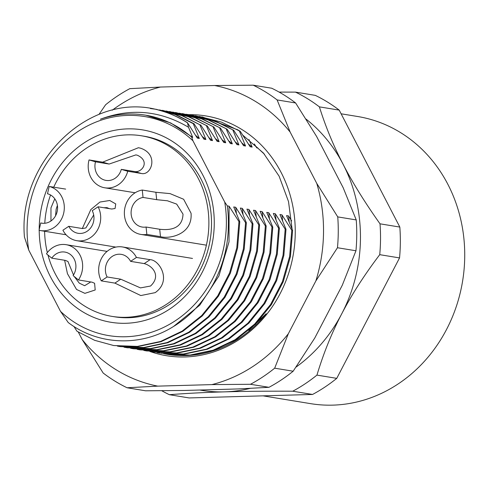 <?xml version="1.0" encoding="UTF-8"?>
<svg xmlns="http://www.w3.org/2000/svg" width="489" height="489" viewBox="0 0 489 489"><rect width="100%" height="100%" fill="white"/><g stroke="black" fill="none" stroke-linecap="round" stroke-linejoin="round"><path stroke-width="0.73" d="M341.108 113.796L357.642 116.504A145.484 130.202 99.3 0 1 447.887 184.353A145.484 130.202 99.3 0 1 440.479 340.051A145.484 130.202 99.3 0 1 310.576 403.645L263.045 395.852M336.756 378.358L316.945 375.106C323.522 353.241 331.786 332.807 341.738 313.804A149.989 134.23 -80.7 0 0 343.095 164.261C333.486 145.789 325.582 126.657 319.39 106.865A164.982 147.654 99.3 0 0 295.472 92.115L315.289 95.367A164.982 147.654 99.3 0 1 339.201 110.111L399.825 227.067A164.982 147.654 99.3 0 1 399.544 257.917L336.756 378.358A164.982 147.654 99.3 0 1 312.563 394.458L189.145 397.936L169.335 394.69A164.982 147.654 99.3 0 1 161.725 390.711M295.973 367.147A149.989 134.23 -80.7 0 0 341.738 313.804C351.609 294.788 364.274 275.075 379.733 254.671L399.544 257.917M199.756 390.026A149.989 134.23 -80.7 0 0 224.439 391.866C243.877 391.31 266.652 391.09 292.746 391.212A164.982 147.654 99.3 0 0 316.945 375.106M169.335 394.69C186.547 393.352 204.915 392.41 224.439 391.866A149.989 134.23 -80.7 0 0 250.221 388.376M399.825 227.067L380.014 223.821C364.935 202.568 352.624 182.715 343.095 164.261A149.989 134.23 -80.7 0 0 306.028 119.084M380.014 223.821A164.982 147.654 99.3 0 1 379.733 254.671M295.472 92.115L279.115 92.085M312.563 394.458L292.746 391.212M339.201 110.111L319.39 106.865M173.65 326.389L199.781 305.16L218.883 276.016L229.011 241.878L229.096 206.199L227.318 205.906A112.488 100.673 -80.7 0 1 228.296 227.11C227.733 267.526 206.016 307.184 172.984 326.799C140.973 346.86 98.167 345.436 68.209 322.52L60.502 311.352L28.753 250.099L24.45 237.049C17.5 160.38 91.871 89.163 161.162 110.814C170.441 113.479 179.212 117.446 187.464 122.708L197.33 138.112L199.31 138.436L195.618 135.386M73.931 326.45L76.981 331.255L94.609 340.307L113.668 345.527L137.378 346.401L160.514 341.469L182.232 331.071L201.725 315.546L217.727 295.869L229.592 272.948L236.798 247.782L238.956 221.603L229.096 206.199M60.502 311.352A110.991 99.328 -80.7 0 0 175.685 320.515A110.991 99.328 -80.7 0 0 224.72 202.067L192.972 140.814A110.991 99.328 -80.7 0 0 77.788 131.645A110.991 99.328 -80.7 0 0 28.753 250.099M39.206 230.313A97.488 87.25 -80.7 0 0 50.495 276.823A97.488 87.25 -80.7 0 0 169.732 309.03A97.488 87.25 -80.7 0 0 202.978 175.343A97.488 87.25 -80.7 0 0 104.481 132.977A97.488 87.25 -80.7 0 0 39.206 229.604M111.938 316.371L114.579 316.799A91.492 81.877 -80.7 0 0 196.272 276.811A91.492 81.877 -80.7 0 0 200.93 178.895A91.492 81.877 -80.7 0 0 144.176 136.229L141.535 135.795A91.492 81.877 99.3 0 1 198.289 178.467A91.492 81.877 99.3 0 1 193.632 276.377A91.492 81.877 99.3 0 1 111.938 316.371A91.492 81.877 99.3 0 1 55.184 273.699A91.492 81.877 99.3 0 1 47.959 255.032M187.464 122.708L188.516 127.256C160.16 110.545 130.789 107.855 100.41 119.206A112.488 100.673 -80.7 0 1 145.471 115.159A112.488 100.673 -80.7 0 1 191.694 137.189L192.972 140.814M187.189 122.666A119.988 107.384 -80.7 0 0 161.162 110.814M245.564 222.684L243.394 248.901L236.193 274.036L224.249 297.074L208.21 316.744L188.766 332.196L167.055 342.569L143.9 347.49L120.276 346.609L144.591 347.63L167.745 342.74L189.5 332.379L208.901 316.994L224.971 297.349L236.982 274.225L244.2 249.048L246.37 222.813L245.564 222.684L235.704 207.281L233.724 206.957L239.769 221.731L237.593 247.99L230.343 273.235L218.375 296.248L202.275 315.931L182.837 331.328L161.003 341.707L137.843 346.56L113.668 345.527M243.021 214.463L242.306 208.363L240.325 208.039L246.37 222.813M156.113 109.31L175.979 114.64L194.072 123.79L203.931 139.194L205.912 139.518L202.226 136.468M236.419 213.381L235.704 207.281M191.694 137.189L192.703 137.354L170.704 122.953L145.948 115.239M291.792 230.258L289.653 256.328L282.44 281.572L270.594 304.476L254.683 324.079L235.111 339.702L213.21 350.173L190.129 355.069L166.504 354.189L191.01 355.191L214.127 350.271L235.887 339.855L255.411 324.293L271.395 304.629L283.235 281.743L290.448 256.548L292.599 230.392L291.792 230.258L281.933 214.86L279.952 214.537L285.998 229.31L285.185 229.176L275.325 213.779L273.345 213.455L279.39 228.229L278.583 228.094L268.724 212.697L266.743 212.373L272.789 227.147L271.982 227.012L262.116 211.615L260.136 211.291L266.187 226.065L265.374 225.93L255.515 210.533L253.534 210.203L259.58 224.983L258.773 224.848L248.913 209.445L246.927 209.121L252.978 223.895L252.165 223.766L242.306 208.363M252.165 223.766L249.995 249.995L242.776 275.173L230.765 298.296L214.695 317.942L195.294 333.327L173.54 343.694L150.386 348.584L126.877 347.697L123.992 347.178M159.487 109.909L181.774 115.593L199.867 124.744L205.912 139.518M120.276 346.609L117.415 346.096M150.355 108.521L155.789 109.255L175.215 114.524L193.259 123.662L199.31 138.436M192.703 137.354L188.516 127.256M199.115 116.4L221.535 122.14L240.301 131.37L237.672 129.744L202.024 116.834M192.513 115.318L214.891 121.046L233.699 130.288L215.741 121.193L195.417 115.752M185.893 114.237L188.827 114.67L208.265 119.952L227.092 129.206L209.096 120.092L188.815 114.664M179.31 113.155L201.609 118.851L220.49 128.124L202.47 118.998L183.033 113.723M172.696 112.073L194.97 117.751L213.882 127.042L195.814 117.898L175.606 112.501M166.083 110.985L188.363 116.669L207.281 125.96L189.176 116.804L169.475 111.498M162.489 110.355L182.568 115.722L199.867 124.744M194.072 123.79L193.259 123.662M254.304 143.937L256.768 147.855L257.935 148.045M289.25 222.043L288.534 215.942L286.554 215.618L292.599 230.392M240.301 131.37L250.16 146.767L252.141 147.097L248.455 144.047M291.682 220.949L288.534 215.942M252.141 147.097L248.987 139.561M200.673 124.872L210.533 140.276L212.519 140.6L206.468 125.826M207.281 125.96L217.14 141.358L219.121 141.682L213.076 126.908M213.882 127.042L223.742 142.44L225.722 142.764L219.677 127.99M220.49 128.124L230.35 143.522L232.33 143.845L226.285 129.072M227.092 129.206L236.951 144.603L238.932 144.927L232.886 130.153M233.699 130.288L243.559 145.685L245.539 146.015L239.488 131.235M239.769 221.731L238.956 221.603M224.72 202.067L227.318 205.906M166.504 354.189L163.613 353.669M285.185 229.176L283.052 255.227L275.802 280.57L263.871 303.583L247.917 323.162L228.308 338.743L206.358 349.177L183.387 353.993L160.71 353.241L184.335 354.115L207.422 349.225L229.317 338.749L248.889 323.131L264.806 303.522L276.646 280.625L283.858 255.38L285.998 229.31M159.903 353.107L157.012 352.587M278.583 228.094L276.45 254.115L269.182 279.537L257.135 302.697L241.108 322.275L221.48 337.801L199.53 348.168L176.615 352.93L153.295 352.025L177.593 353.046L200.563 348.223L222.513 337.795L242.122 322.208L258.076 302.636L270.007 279.616L277.257 254.28L279.39 228.229M153.295 352.025L150.404 351.505M271.982 227.012L269.83 253.137L262.507 278.62L250.386 301.829L234.359 321.34L214.836 336.744L192.911 347.092L169.909 351.854L146.694 350.943L170.82 351.976L193.736 347.221L215.686 336.848L235.313 321.328L251.34 301.744L263.388 278.589L270.655 253.161L272.789 227.147M146.694 350.943L143.797 350.417M265.374 225.93L263.204 252.159L255.875 277.611L243.736 300.821L227.678 320.332L208.253 335.643L186.37 345.986L163.32 350.772L140.086 349.861L164.121 350.906L187.116 346.139L209.041 335.79L228.565 320.387L244.592 300.882L256.713 277.673L264.036 252.183L266.187 226.065M140.086 349.861L137.195 349.342M258.773 224.848L256.603 251.065L249.329 276.389L237.238 299.58L221.156 319.164L201.786 334.476L179.94 344.843L156.822 349.678L133.485 348.779L157.525 349.818L180.575 345.038L202.458 334.696L221.884 319.378L237.941 299.873L250.081 276.664L257.416 251.212L259.58 224.983M133.485 348.779L130.6 348.26M127.134 347.734L151.028 348.73L174.145 343.895L195.991 333.529L215.362 318.217L231.444 298.626L243.534 275.435L250.814 250.117L252.978 223.895M282.648 220.961L281.933 214.86M245.539 146.015L241.847 142.965M276.041 219.879L275.325 213.779M238.932 144.927L235.246 141.883M269.439 218.797L268.724 212.697M232.33 143.845L228.644 140.801M262.831 217.715L262.116 211.615M225.722 142.764L222.037 139.72M256.23 216.633L255.515 210.533M219.121 141.682L215.435 138.638M249.628 215.545L248.913 209.445M212.519 140.6L208.827 137.55M78.326 332.11L82.17 339.537A152.984 136.914 -80.7 0 0 157.745 386.133L211.878 384.611A152.984 136.914 -80.7 0 0 288.339 333.724L315.882 280.9A152.984 136.914 -80.7 0 0 316.768 183.412L290.179 132.116A152.984 136.914 -80.7 0 0 214.604 85.514L160.471 87.042A152.984 136.914 -80.7 0 0 112.274 110.196M188.766 114.658A121.486 108.723 99.3 0 1 281.187 172.593A121.486 108.723 99.3 0 1 269.696 310.423A121.486 108.723 99.3 0 1 149.799 351.42M242.758 135.141L263.43 153.051L279.115 176.187L288.516 201.578L292.104 229.121M255.71 146.174L264.476 154.249M315.882 280.9L337.465 247.74A164.982 147.654 99.3 0 0 337.746 216.896L356.236 219.922A164.982 147.654 99.3 0 1 355.955 250.771L342.294 285.228L314.757 338.052L293.168 371.212A164.982 147.654 -80.7 0 1 268.974 387.312L238.296 388.938L184.164 390.466L145.557 390.79L127.067 387.759A164.982 147.654 99.3 0 1 103.155 373.015L82.17 339.537M290.179 132.116L277.122 99.933A164.982 147.654 99.3 0 0 253.204 85.19L271.701 88.222A164.982 147.654 99.3 0 1 295.613 102.965L316.591 136.443L343.186 187.745L356.236 219.922M127.067 387.759L157.745 386.133M211.878 384.611L250.484 384.281A164.982 147.654 99.3 0 0 274.677 368.18L288.339 333.724M337.746 216.896L316.768 183.412M253.204 85.19L214.604 85.514M160.471 87.042L129.793 88.668A164.982 147.654 99.3 0 0 105.6 104.768L99.029 114.371M250.484 384.281L268.974 387.312M274.677 368.18L293.168 371.212M337.465 247.74L355.955 250.771M277.122 99.933L295.613 102.965M248.785 330.387L266.193 313.687A119.988 107.384 99.3 0 1 167.366 354.336A119.988 107.384 99.3 0 1 166.859 354.25M47.335 252.593A91.492 81.877 99.3 0 1 44.609 231.248M44.774 223.271A91.492 81.877 99.3 0 1 50.55 194.983M53.711 187.201A91.492 81.877 99.3 0 1 141.535 135.795M114.884 283.107L120.752 279.201L140.459 287.905L150.533 286.034C161.248 275.973 152.88 265.943 144.212 263.589L150.074 259.683C159.371 259.757 172.207 280.796 155.19 292.636L140.801 295.558L114.884 283.107L101.26 280.869A22.5 20.135 -80.7 0 1 108.931 250.02A22.5 20.135 -80.7 0 1 122.488 246.957A22.5 20.135 -80.7 0 1 136.449 257.452L130.581 261.358A15 13.423 -80.7 0 0 121.278 254.359A15 13.423 -80.7 0 0 112.238 256.401A15 13.423 -80.7 0 0 107.122 276.97L101.26 280.869M150.074 259.683L136.449 257.452M144.212 263.589L130.581 261.358M120.752 279.201L107.122 276.97M93.699 214.989L85.85 227.96L82.403 228.546L68.778 226.309L62.91 230.215A22.5 20.135 -80.7 0 0 76.871 240.704A22.5 20.135 -80.7 0 0 96.956 230.869A22.5 20.135 -80.7 0 0 98.1 206.792L111.73 209.029L115.08 208.497L115.74 203.925L109.738 200.496L99.939 202.049L90.82 209.579L82.329 228.528M68.778 226.309A15 13.423 -80.7 0 0 78.081 233.302A15 13.423 -80.7 0 0 87.121 231.266A15 13.423 -80.7 0 0 92.238 210.698L98.1 206.792M109.322 208.632L106.969 207.642L103.864 207.739M141.376 173.485L134.921 171.596C142.036 172.672 150.459 161.181 137.317 155.221L135.863 154.897L109.12 164.053L102.666 162.165L138.43 147.715L140.594 148.21C159.127 154.396 151.425 175.918 141.376 173.485L127.745 171.248A22.5 20.135 -80.7 0 1 104.75 187.794A22.5 20.135 -80.7 0 1 102.604 187.305A22.5 20.135 -80.7 0 1 89.041 159.927L95.489 161.816A15 13.423 -80.7 0 0 104.536 180.068A15 13.423 -80.7 0 0 105.966 180.392A15 13.423 -80.7 0 0 121.296 169.365L127.745 171.248M102.666 162.165L89.041 159.927M109.12 164.053L95.489 161.816M134.921 171.596L121.296 169.365M160.471 236.658L159.714 229.262C167.165 230.074 182.464 230.508 183.008 214.121L176.682 204.109L167.47 200.79L156.663 199.677L155.899 192.275L170.056 193.613L183.632 199.261L191.046 213.235C192.831 234.531 169.353 239.262 160.471 236.658L146.847 234.427A22.5 20.135 -80.7 0 1 140.918 234.433A22.5 20.135 -80.7 0 1 124.487 215.563A22.5 20.135 -80.7 0 1 142.275 190.044L143.039 197.44A15 13.423 -80.7 0 0 131.18 214.451A15 13.423 -80.7 0 0 142.134 227.037A15 13.423 -80.7 0 0 146.083 227.03L146.847 234.427M155.899 192.275L142.275 190.044M156.663 199.677L143.039 197.44M159.714 229.262L146.083 227.03M64.634 260.27L67.439 273.663L76.528 289.445L84.89 293.351L95.202 289.977L94.591 283.265L92.073 282.184L78.442 279.946A22.5 20.135 -80.7 0 0 74.793 248.638A22.5 20.135 -80.7 0 0 66.088 244.677A22.5 20.135 -80.7 0 0 46.461 253.809L51.791 258.161L65.416 260.399L67.959 261.499L73.509 274.977M74.206 276.481L79.291 283.143L84.634 285.71L90.752 281.964M78.442 279.946L73.112 275.588A15 13.423 -80.7 0 0 70.679 254.714A15 13.423 -80.7 0 0 64.878 252.073A15 13.423 -80.7 0 0 51.791 258.161M65.667 189.102L49.175 186.456A22.5 20.135 -80.7 0 1 63.668 213.216A22.5 20.135 -80.7 0 1 40.471 230.57A22.5 20.135 -80.7 0 1 39.053 230.276L40.74 222.972A15 13.423 -80.7 0 0 41.687 223.167A15 13.423 -80.7 0 0 57.152 211.603A15 13.423 -80.7 0 0 47.488 193.76L49.175 186.456M50.954 220.973L50.972 207.849L54.78 198.821M57.396 205.386L56.143 209.243L55.563 215.783M42.647 223.29L40.74 222.972M183.02 113.717L182.208 113.582M163.204 110.471L162.397 110.337M156.602 109.389L155.795 109.255M127.69 347.826L126.877 347.697M192.495 258.436L122.488 246.957M115.875 247.098L76.871 240.704M135.135 192.77L104.75 187.794M206.401 245.172L140.918 234.433M107.091 251.395L66.088 244.677M66.076 234.769L40.471 230.57"/></g></svg>
